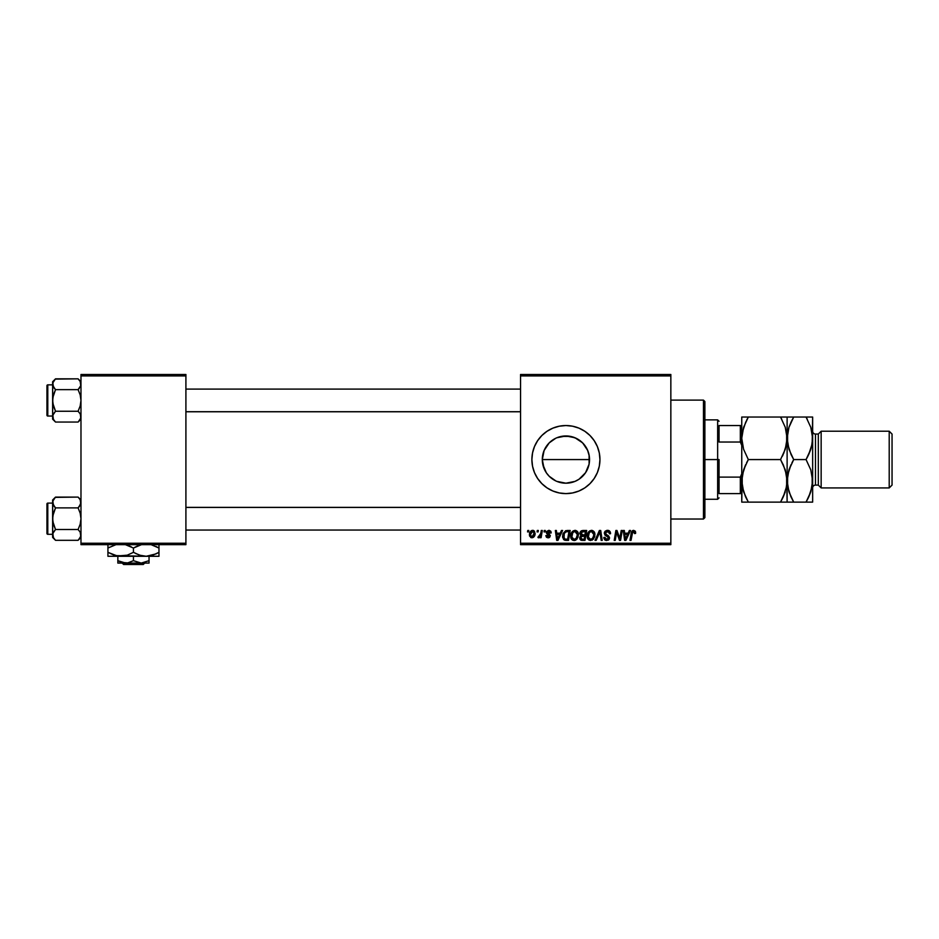 <?xml version="1.0" encoding="UTF-8"?>
<svg xmlns="http://www.w3.org/2000/svg" width="939" height="939" viewBox="0 0 939 939"><rect width="100%" height="100%" fill="white"/><g stroke="black" fill="none" stroke-linecap="round" stroke-linejoin="round"><path stroke-width="1.41" d="M574.785 481.472L565.924 483.198L556.792 481.367L565.924 483.198A23.628 23.628 0 0 1 542.296 459.57A23.628 23.628 0 0 1 565.924 435.954L556.827 437.774M555.853 480.944L549.221 476.273L546.275 472.704L544.092 468.62L542.296 459.57L542.765 464.265L546.31 472.74M547.707 474.618L549.561 476.613M546.31 446.412L545.254 448.138M552.32 440.262L550.911 441.33M545.195 470.92L542.765 464.265L542.296 459.558L544.092 450.532L549.221 442.868L555.759 438.243M556.886 437.75L561.311 436.4L570.454 436.389M565.924 425.543A34.027 34.027 0 0 0 531.885 459.57A34.027 34.027 0 0 0 565.924 493.609A34.027 34.027 0 0 1 531.885 459.57A34.027 34.027 0 0 1 565.924 425.543L572.555 426.2L578.94 428.137L584.833 431.283L589.985 435.508L594.211 440.673L597.357 446.553L599.293 452.938L599.951 459.57L599.293 466.214L597.357 472.599L594.211 478.479L589.985 483.632L584.833 487.869L578.94 491.015L572.555 492.952L565.924 493.609L559.28 492.952L552.895 491.015L547.014 487.869L541.862 483.632L537.624 478.479L534.479 472.599L532.542 466.214L531.885 459.57L532.542 452.938L534.479 446.553L537.624 440.673L541.862 435.508L547.014 431.283L552.895 428.137L559.28 426.2L565.924 425.543A34.027 34.027 0 0 1 599.951 459.57A34.027 34.027 0 0 1 565.924 493.609A34.027 34.027 0 0 0 599.951 459.57A34.027 34.027 0 0 0 565.924 425.543M520.546 374.497L670.845 374.497L670.845 375.917L520.546 375.917L520.546 543.235L670.845 543.235L670.845 374.497L520.546 374.497L520.546 375.917L520.546 374.497M570.689 536.11L571.276 533.199L573.13 530.911L575.771 530.429L577.802 532.061L578.119 536.955L575.771 540.125L572.285 539.937L570.689 536.11C570.619 538.622 571.769 540.101 574.116 540.524L577.062 539.033L578.424 534.631C578.436 532.19 577.297 530.758 575.02 530.347C572.109 531.028 570.677 532.953 570.689 536.11L570.853 537.66M561.463 530.476L560.243 533.176L561.463 530.476L562.578 530.476L557.966 540.394L556.71 540.394L555.348 530.476L556.381 530.476L556.71 533.176L560.243 533.176L556.71 533.176L556.381 530.476L555.348 530.476L556.71 540.394L557.966 540.394L562.578 530.476L561.463 530.476L562.578 530.476L557.966 540.394L556.71 540.394L555.348 530.476L556.381 530.476M635.656 532.53L633.625 530.347L635.41 531.298L635.562 533.434L634.529 533.563L634.201 531.697L632.71 531.873L631.02 540.394L629.975 540.394L631.618 531.662L633.625 530.347L631.196 533.117L629.975 540.394L631.02 540.394L632.205 533.375L633.567 531.497L634.529 533.563L635.562 533.434L635.656 532.53L635.562 533.434L634.529 533.563L634.564 532.249M604.329 533.258L604.845 531.568L606.852 530.382L609.035 530.652L610.385 532.401L610.526 533.704L609.493 533.822L608.425 531.685L605.526 532.46L605.632 534.033L608.578 535.923L609.47 537.566L608.707 539.843L606.43 540.512L604.634 539.737L603.824 537.437L604.845 537.331L606.559 539.362L608.167 538.822L608.366 537.46L604.974 535.16L604.329 533.258L608.46 537.953L606.747 539.362L604.845 537.331L603.824 537.437L606.711 540.524L609.493 537.894L605.362 533.164L607.38 531.497L609.223 532.366L609.493 533.822L610.526 533.704C610.55 531.58 609.528 530.453 607.451 530.347L604.387 532.659M596.171 540.394L595.056 540.394L599.399 530.476L600.714 530.476L602.228 540.394L601.183 540.394L599.892 531.885L596.171 540.394L595.056 540.394L596.171 540.394L599.892 531.885L601.183 540.394L602.228 540.394L600.714 530.476L599.399 530.476L600.714 530.476L602.228 540.394L601.183 540.394M587.192 536.11L587.779 533.199L589.633 530.911L592.274 530.429L594.199 531.897L594.622 536.955L592.263 540.125L588.788 539.937L587.192 536.11C587.121 538.622 588.26 540.101 590.619 540.524L593.565 539.033L594.927 534.631C594.939 532.19 593.8 530.758 591.511 530.347C588.612 531.028 587.168 532.953 587.192 536.11L587.192 536.11M527.53 531.885L527.765 530.476L528.798 530.476L528.575 531.885L527.53 531.885L528.575 531.885L528.798 530.476L527.765 530.476L528.798 530.476L528.575 531.885L527.53 531.885L527.765 530.476L527.53 531.885M582.696 530.476L579.844 533.563L581.57 530.711L586.675 530.476L584.997 540.394L581.417 540.324L580.02 539.35L579.786 537.249L581.077 535.559L579.844 533.563L581.077 535.559L579.715 537.988L581.077 540.23L584.997 540.394L586.675 530.476L582.696 530.476L586.675 530.476L584.997 540.394L582.11 540.394M629.388 530.476L628.168 533.176L629.388 530.476L630.503 530.476L625.902 540.394L624.635 540.394L623.273 530.476L624.318 530.476L624.646 533.176L628.168 533.176L624.646 533.176L624.318 530.476L623.273 530.476L624.635 540.394L625.902 540.394L630.503 530.476L629.388 530.476L630.503 530.476L625.902 540.394L624.635 540.394L623.273 530.476L624.318 530.476M620.151 536.533L621.207 530.476L620.151 536.533L621.207 530.476L622.252 530.476L620.562 540.394L619.47 540.394L616.63 531.979L615.245 540.394L614.2 540.394L615.878 530.476L616.97 530.476L619.822 538.88L620.151 536.533L619.822 538.88L616.97 530.476L615.878 530.476L614.2 540.394L615.245 540.394L616.63 531.979L619.47 540.394L620.562 540.394L622.252 530.476L621.207 530.476L622.252 530.476L620.562 540.394L619.47 540.394M551.228 532.789L549.256 530.371L550.829 531.286L551.228 532.918L550.195 533.047L549.115 531.286L547.46 531.873L550.313 535.582L549.702 537.272L547.93 537.812L546.475 537.261L545.817 535.629L546.838 535.5L548.212 536.92L549.268 535.629L546.615 533.458L546.521 531.568L548.763 530.347L546.322 532.436L549.292 535.923L548.212 536.92L546.838 535.5L545.817 535.629L548.165 537.824L550.324 535.77L547.355 532.354L548.716 531.251L550.195 533.047L551.228 532.789L550.184 532.718M565.841 530.652L570.173 530.476L568.494 540.394L563.717 539.679L562.59 536.944L562.966 533.833L565.642 530.711L562.567 536.333L564.762 540.265L568.494 540.394L570.173 530.476L567.238 530.476L570.173 530.476L568.494 540.394L566.029 540.394M532.659 530.347C530.453 530.899 529.373 532.378 529.443 534.807L531.228 530.781L533.188 530.394L534.514 531.228L534.948 534.784L533.34 537.39L530.793 537.577L529.443 534.807L531.85 537.824C534.127 537.272 535.207 535.735 535.113 533.223L532.659 530.347L533.563 530.512M537.061 531.885L537.308 530.476L538.34 530.476L538.117 531.885L537.061 531.885L538.117 531.885L538.34 530.476L537.308 530.476L538.34 530.476L538.117 531.885L537.061 531.885L537.308 530.476L537.061 531.885M540.664 533.857L541.275 530.476L542.319 530.476L541.11 537.695L540.066 537.695L540.324 536.192L539.221 537.636L537.953 537.554L538.364 536.427L539.89 535.969L540.758 533.364L537.953 537.554L540.324 536.192L540.066 537.695L541.11 537.695L542.319 530.476L541.275 530.476L542.319 530.476L541.11 537.695L540.066 537.695M544.021 531.885L544.268 530.476L545.301 530.476L545.078 531.885L544.021 531.885L545.078 531.885L545.301 530.476L544.268 530.476L545.301 530.476L545.078 531.885L544.021 531.885L544.268 530.476L544.021 531.885M520.546 544.655L670.845 544.655L670.845 375.917L520.546 375.917L520.546 544.655L520.546 543.235L670.845 543.235L670.845 544.655L520.546 544.655M588.671 453.197L588.929 454.218M589.269 455.978L587.45 449.863M588.178 451.659L588.659 453.185M583.753 444.077L585.197 445.919M586.312 447.645L584.797 445.379M580.513 440.99L582.262 442.515M576.523 438.466L578.753 439.745M557.919 437.351L565.924 435.954L570.372 436.377L576.581 438.49M546.334 446.365L546.921 445.532M542.296 459.57L589.457 459.57L589.457 461.577L589.457 457.563L589.457 459.57L542.296 459.57L544.115 450.485M546.932 473.62L546.345 472.787M578.764 479.395L576.546 480.674M582.262 476.625L580.525 478.151M585.208 473.221L583.753 475.064M587.462 469.277L586.312 471.507M588.929 464.922L588.178 467.493M589.457 461.577L589.269 463.173M80.977 374.497L185.91 374.497L185.91 375.917L80.977 375.917L80.977 543.235L185.91 543.235L185.91 374.497L80.977 374.497L80.977 375.917L80.977 374.497M80.977 544.655L185.91 544.655L185.91 375.917L80.977 375.917L80.977 544.655L80.977 543.235L185.91 543.235L185.91 544.655L80.977 544.655M584.833 487.869L589.985 483.632M594.211 440.673L589.985 435.508M578.94 428.137L576.969 427.386M547.014 431.283L541.862 435.508M537.624 440.673L534.479 446.553M537.624 478.479L541.862 483.632M552.895 491.015L554.656 491.684M570.501 482.752L565.924 483.198A23.628 23.628 0 0 0 589.539 459.57A23.628 23.628 0 0 0 565.924 435.954L574.961 437.75L582.626 442.868L587.744 450.532L589.093 454.969L589.093 464.183L585.56 472.704L579.046 479.219L574.961 481.402L565.924 483.198L556.886 481.402M583.412 443.701L579.011 439.91M584.809 473.761L587.086 470.075M579.011 479.242L583.436 475.416M570.349 482.775L574.879 481.437M574.609 481.543L576.605 480.651M580.76 540.089L579.786 538.681M580.361 536.087L581.077 535.559M579.856 533.27L580.056 532.413M580.091 532.307L580.854 531.192M581.675 532.002L585.431 531.627L584.868 534.984L582.685 534.984L581.018 532.824M580.889 533.293L582.99 531.638L581.194 532.483L581.476 534.784M581.476 539.15L582.38 539.232L580.748 537.941L581.1 538.916M580.748 537.941L581.311 536.556L584.668 536.146L584.152 539.232L582.38 539.232L584.152 539.232L584.668 536.146L581.311 536.556L580.995 538.798M581.264 534.643L584.868 534.984L585.431 531.627L582.11 531.791M582.051 531.814L581.441 532.178M583.495 531.627L582.485 531.685M582.99 536.146L582.121 536.216M581.781 539.209L582.38 539.232M594.469 532.401L594.88 533.868M594.622 536.955L594.833 536.016M587.978 539.103L587.591 538.399M587.356 537.671L587.227 536.885M593.601 536.697L593.894 534.584L592.755 538.27L590.654 539.362L591.652 539.15M589.164 532.894L588.342 537.319L590.654 539.362L588.295 537.096M588.237 535.829L588.225 536.216C588.154 533.739 589.234 532.167 591.441 531.497L589.727 532.225M592.286 531.674L591.441 531.497L593.894 534.584L592.298 531.674M593.049 537.871L591.828 539.056L593.648 536.533M589.985 532.014L588.647 533.915M599.399 530.476L595.056 540.394L599.399 530.476M608.085 530.382L608.718 530.523M610.526 533.704L609.493 533.822M606.653 531.591L609.223 532.366L609.493 533.505L609.153 532.249M605.385 532.918L605.702 534.115M605.632 534.033L608.578 535.923M609.446 538.423L609.059 539.42M609.047 539.444L608.378 540.101M604.998 540.054L603.871 538.235M603.812 537.648L604.845 537.331M605.397 538.88L606.559 539.362M606.747 539.362L608.46 537.953L607.204 536.521M608.073 537.073L606.289 536.04M604.458 532.378L605.409 530.993M604.634 539.737L605.585 540.348M608.226 535.653L607.404 535.171M634.529 533.563L633.402 531.509M634.623 532.706L634.201 531.697M632.205 533.375L631.02 540.394L629.975 540.394L631.243 532.871M631.63 531.65L632.64 530.558M625.151 536.838L625.409 539.315L626.231 537.284L625.409 539.315L624.787 534.338L627.604 534.338L626.231 537.284L627.604 534.338L624.787 534.338L625.362 538.693M625.409 539.315L626.231 537.284M617.862 535.981L618.12 536.662M617.017 533.434L617.287 534.314M616.254 534.584L615.245 540.394L614.2 540.394L615.878 530.476L616.97 530.476L619.036 536.181M550.195 533.047L548.235 531.298M549.115 531.286L547.355 532.354L547.918 533.282M548.716 531.251L547.625 533.035M549.104 537.648L547.93 537.812M545.817 535.629L546.838 535.5L547.038 536.298M547.942 536.897L546.838 535.5L548.564 536.873M549.268 536.122L548.212 536.92L549.292 535.923L548.118 534.573M549.292 536.028L546.322 532.436M549.292 535.923L546.85 533.739M549.186 535.336L548.341 534.702M557.214 536.838L557.473 539.315L558.306 537.284L557.473 539.315L556.862 534.338L559.667 534.338L558.306 537.284L559.667 534.338L556.862 534.338L557.437 538.693M557.473 539.315L558.306 537.284M562.672 537.542L562.567 536.333M562.743 534.643L563.294 533.059M566.147 539.232L567.649 539.232L564.844 539.068L566.147 539.232L564.844 539.068L563.6 536.392L564.269 533.458L564.022 538.329M564.832 532.613L566.1 531.803L564.269 533.458M566.851 531.674L565.196 532.26M567.226 531.638L568.928 531.627L567.649 539.232L568.928 531.627L567.097 531.65M563.999 538.293L565.161 539.162M563.635 535.641L563.6 536.392C563.541 533.481 564.879 531.885 567.614 531.627M564.879 532.554L564.374 533.258M577.978 532.413L578.377 533.868M578.424 534.631L578.412 535.218M575.771 540.125L574.586 540.5M572.614 540.148L571.698 539.397M571.475 539.103L571.1 538.411M570.701 535.594L570.947 534.138M577.098 536.697L577.391 534.584L576.253 538.27L574.152 539.362L575.149 539.15M572.673 532.894L571.839 537.319L574.152 539.362L571.792 537.096M571.898 534.655L571.722 536.216C571.663 533.739 572.731 532.167 574.938 531.497L573.236 532.225M575.783 531.674L574.938 531.497L577.391 534.584L576.628 532.296L574.75 531.509M575.771 538.751L577.145 536.533M573.483 532.014L572.144 533.915M535.113 533.223L535.03 534.303M534.725 535.523L534.033 536.744M529.655 536.204L529.467 535.359M529.49 533.951L529.608 533.293M530.148 531.955L530.958 530.981M531.861 530.476L531.228 530.781M531.544 536.862L530.476 534.526L532.648 531.251L531.145 532.284M533.481 535.829L534.08 533.329L532.037 536.908M532.425 536.815L533.141 536.31M530.688 533.352L530.629 535.887M530.605 533.681L530.875 532.847M533.669 531.767L532.648 531.251L534.08 533.329L533.152 531.345M539.667 537.225L538.951 537.765M538.798 537.801L537.953 537.554L538.646 537.824L537.953 537.554L538.364 536.427L539.103 536.627M540.242 535.312L540.477 534.62M541.275 530.476L540.758 533.364M580.877 533.587L581.147 534.526M582.016 534.937L582.685 534.984M593.765 536.052L593.894 534.584M591.981 531.568L591.241 531.509M588.401 534.655L588.272 535.43M563.963 534.15L563.752 534.89M575.83 538.704L576.546 537.871M577.344 535.57L577.368 534.045M534.056 533.904L534.068 532.976M533 531.298L532.366 531.274M703.464 519.021L670.845 519.021L703.464 519.021L704.168 518.316L703.464 519.021L703.464 400.12L704.168 400.836L703.464 400.12L670.845 400.12L703.464 400.12L703.464 519.021L704.884 517.612L704.884 401.54L704.168 400.836L704.884 401.54L704.884 517.612L704.168 518.316L704.884 517.612M704.884 401.54L703.464 400.12M80.766 501.074L80.179 499.724L80.977 502.494L79.252 506.614L80.977 502.494L80.167 499.712L80.777 503.891L78.09 507.893L80.167 505.276L78.09 507.893L55.518 507.893L52.83 503.914L53.429 505.276L52.83 501.086L55.518 497.095L78.09 497.095L80.167 499.701M79.275 498.409L80.977 499.994L78.09 497.095L55.248 497.377M52.619 499.994L52.619 502.494L53.429 499.724L55.518 497.095L52.619 499.994L52.619 518.704L53.429 513.14L55.518 507.893L78.09 507.893L80.179 513.152L80.977 518.704L80.167 524.267L78.09 529.502L55.518 529.502L53.429 524.255L52.619 518.704L52.619 537.413L55.518 540.312L53.441 537.707L52.619 534.913L53.429 532.131L55.518 529.502L78.09 529.502L80.167 532.12L80.977 534.913L80.179 537.683L78.09 540.312L55.518 540.312L53.277 537.401M47.795 534.303L47.795 503.104A0.845 0.845 0 0 0 46.95 503.961L46.95 533.446A0.845 0.845 0 0 0 47.795 534.303L52.619 534.303L47.795 534.303A0.845 0.845 0 0 1 46.95 533.446L46.95 503.961A0.845 0.845 0 0 1 47.795 503.104L47.795 534.303M52.619 503.104L47.795 503.104L52.619 503.104M80.977 534.984L80.167 532.131L80.777 536.31L78.36 540.031M80.331 532.425L80.766 533.493M52.619 502.424L52.83 521.521L55.518 529.502L52.83 533.493L52.619 537.413L55.518 540.312L78.09 540.312L79.334 538.927M80.766 536.333L80.179 537.683M54.274 506.52L52.619 502.494L53.429 499.724M52.619 534.901L53.429 537.683L52.83 533.516M54.321 538.998L53.441 537.707M55.518 507.893L54.356 506.614L55.518 507.893L52.83 515.875L52.619 534.913M78.09 507.893L79.252 506.614L78.09 507.893L80.179 513.152L80.977 518.704L80.167 524.267L78.09 529.502L80.167 532.12L78.09 529.502M520.546 507.436L185.91 507.436L520.546 507.436M185.91 411.705L520.546 411.705L185.91 411.705M80.766 382.819L80.777 385.636L78.09 389.638L80.766 385.659L80.167 381.457L80.777 385.636L78.09 389.638L55.518 389.638L52.83 385.659L53.429 387.021L52.83 382.83L55.518 378.84L78.09 378.84L80.167 381.445M79.275 380.154L80.977 381.727L78.09 378.84L55.248 379.11M52.619 381.727L52.619 384.239L53.429 381.469L55.518 378.84L52.619 381.727L52.619 400.448L53.429 394.885L55.518 389.638L78.09 389.638L80.179 394.885L80.977 400.448L80.167 406.012L78.09 411.247L55.518 411.247L53.429 406L52.619 400.448L52.619 419.158L55.518 422.057L53.441 419.44L52.619 416.658L53.429 413.876L55.518 411.247L78.09 411.247L80.167 413.864L80.977 416.658L80.179 419.428L78.09 422.057L55.518 422.057L53.277 419.146M47.795 416.047L47.795 384.849A0.845 0.845 0 0 0 46.95 385.694L46.95 415.191A0.845 0.845 0 0 0 47.795 416.047L52.619 416.047L47.795 416.047A0.845 0.845 0 0 1 46.95 415.191L46.95 385.694A0.845 0.845 0 0 1 47.795 384.849L47.795 416.047M52.619 384.849L47.795 384.849L52.619 384.849M80.977 416.728L80.766 415.238M80.331 414.158L80.777 418.055L78.36 421.775M52.619 384.157L52.83 403.254L55.518 411.247L52.83 415.238L52.619 419.158L55.518 422.057L78.09 422.057L79.334 420.672M80.766 418.078L80.179 419.428M54.274 388.265L52.619 384.239L53.429 381.469M55.518 378.84L54.392 380.084M52.619 416.646L53.429 419.428L52.83 415.249M54.321 420.731L53.441 419.44M55.518 389.638L54.356 388.359L55.518 389.638L52.83 397.62L52.619 416.658M78.09 389.638L79.252 388.359L78.09 389.638L80.179 394.885L80.977 400.448L80.167 406.012L78.09 411.247L79.322 412.632M54.356 506.614L53.429 505.276M53.441 505.288L52.619 502.494M78.09 497.095L79.252 498.374M55.518 540.312L54.356 539.021M55.518 529.502L53.429 532.131M53.441 532.12L52.83 533.493M80.977 534.913L80.777 536.31M54.356 388.359L53.429 387.021M53.441 387.032L52.619 384.239M78.09 378.84L79.252 380.119M55.518 422.057L54.356 420.766M78.09 411.247L79.252 412.538M55.518 411.247L53.429 413.864M53.441 413.864L52.83 415.238M80.977 416.658L80.777 418.055M719.063 425.543L719.063 442.034L719.063 425.543L740.331 425.543L719.063 425.543M719.063 459.57L719.063 477.118L719.063 459.57L717.642 459.57L719.063 459.57M704.884 419.874L717.642 419.874L717.642 459.57L717.642 419.874L719.063 421.294M704.884 459.57L717.642 459.57L704.884 459.57M719.063 493.609L719.063 477.118L719.063 493.609L741.751 493.609L740.331 493.609L740.331 477.118L719.063 477.118L740.331 477.118L740.331 493.609L719.063 493.609M704.884 499.278L717.642 499.278L717.642 459.57L717.642 499.278L719.063 497.858M741.751 425.543L740.331 425.543L740.331 442.034L741.751 445.391L740.331 442.034L740.331 425.543L741.751 425.543M719.063 442.034L740.331 442.034L719.063 442.034M741.751 473.749L740.331 477.118L741.751 473.749M821.156 431.212L818.315 434.053L818.315 485.099L821.156 487.928L821.156 431.212L821.156 487.928L889.21 487.928L892.05 485.099L892.05 434.053L889.21 431.212L889.21 487.928L889.21 431.212L821.156 431.212L889.21 431.212L892.05 434.053L892.05 485.099L889.21 487.928L821.156 487.928L818.315 485.099L818.315 434.053L815.486 434.053A2.84 2.84 0 0 1 812.646 431.212A2.84 2.84 0 0 0 815.486 434.053L815.486 485.099L818.315 485.099L815.486 485.099A2.84 2.84 0 0 0 812.646 487.928A2.84 2.84 0 0 1 815.486 485.099L815.486 434.053L818.315 434.053L821.156 431.212M742.221 432.762L741.751 438.302L743.582 427.386L748.324 417.033L780.544 417.033L785.274 427.315L787.117 438.302L785.286 449.229L780.544 459.57L748.324 459.57L743.594 449.3L741.751 438.302L741.751 480.838L743.582 469.923L748.324 459.57L780.544 459.57L785.274 469.852L787.117 480.838L786.647 486.343L783.196 497.036L780.544 502.119L748.324 502.119L743.594 491.836L741.751 480.838L741.751 502.119L787.117 502.119L783.196 502.119L787.117 502.119L786.647 475.298L786.647 486.343L783.196 497.036L785.274 491.836L780.544 502.119L783.185 497.048M742.233 502.119L743.582 502.119L741.751 502.119L742.221 475.345L745.672 464.652L743.594 469.852L748.324 459.57L746.54 462.868M745.496 496.637L742.233 486.437L742.221 475.298M783.384 465.051L786.636 475.251L787.117 480.838L785.978 489.454L786.647 486.39M780.544 459.57L785.286 449.265L780.544 459.57L783.349 464.993M785.978 446.905L786.647 443.854M785.966 446.929L787.117 438.302L786.647 432.762L786.647 443.807L783.666 453.443M786.647 417.033L748.324 417.033L743.582 427.351L748.324 417.033L741.751 417.033L745.683 417.033L741.751 417.033L741.751 438.302L742.221 432.797L745.824 421.799M782.222 417.033L780.544 417.033L785.274 427.315L787.117 438.302L787.117 417.033L787.117 438.302L788.948 427.386L793.701 417.033L787.598 417.033M781.753 419.228L780.544 417.033M782.328 456.284L783.185 454.511M783.185 502.119L780.544 502.119L782.375 498.726M788.267 472.211L787.117 480.838L787.117 502.119L793.701 502.119L788.971 491.836L787.117 480.838L787.117 438.302L787.117 480.838L788.948 469.923L793.701 459.57L788.971 449.3L787.117 438.302L787.598 443.854L787.598 432.797L788.948 427.386L793.701 417.033L791.87 420.426M785.286 417.033L783.196 417.033M745.683 417.033L748.324 417.033L746.493 420.426M747.115 499.912L745.507 496.661M746.646 502.119L748.324 502.119M743.582 502.119L745.683 502.119M748.324 459.57L743.594 449.3L741.751 438.302L741.751 480.838M741.751 417.033L741.751 438.302M790.873 496.661L787.61 486.437L787.117 480.838L787.598 486.39L787.598 475.345L791.049 464.652L788.971 469.852L793.701 459.57L791.917 462.868M792.481 499.912L793.701 502.119L812.646 502.119L812.646 480.838L812.646 502.119L808.714 502.119L812.165 502.119M791.988 502.119L793.701 502.119L790.861 496.637M787.598 432.762L788.267 429.71L787.117 438.302L787.61 443.889L791.049 454.511L793.701 459.57L806.061 459.57L810.791 469.852L812.646 480.838L812.646 438.302L812.646 480.838L810.815 491.766L807.904 498.726M788.971 427.315L791.049 422.104L788.971 427.315M791.201 421.799L793.701 417.033L806.061 417.033L810.791 427.315L812.646 438.302L812.646 417.033L812.176 443.807L810.815 449.229L806.061 459.57L810.791 469.852L812.646 480.838L812.165 475.298L812.176 486.343L808.714 497.036L810.791 491.836L806.061 502.119L808.573 497.353M812.165 417.033L806.061 417.033L810.791 427.315L812.646 438.302L812.176 443.807L808.714 454.499L806.061 459.57L793.701 459.57M807.775 417.033L791.061 417.033M807.282 419.228L806.061 417.033M811.496 489.454L812.646 480.838M811.496 446.929L812.646 438.302M810.791 449.3L808.714 454.511L810.791 449.3M807.857 456.284L806.061 459.57M811.507 489.442L812.165 486.39M788.267 472.247L787.598 475.298M788.96 502.119L791.049 502.119M793.701 502.119L808.714 502.119M810.803 417.033L808.714 417.033M811.507 446.905L812.165 443.854M144.7 563.083L143.268 564.503L123.619 564.503L122.187 563.083L123.619 564.503L143.268 564.503L144.7 563.083M141.249 563.083L133.444 560.677L133.444 556.275L133.444 560.677L127.692 562.907L121.636 562.414L117.845 560.677L117.845 556.275L117.845 562.907L117.845 560.677L125.65 563.083L141.249 563.083L133.444 560.677L127.692 562.907L117.845 563.083L117.845 562.414L117.845 563.083L149.043 563.083L149.043 560.677L141.249 563.083L149.043 560.677L149.043 556.275L149.043 563.083L141.249 563.083M151.367 544.773L158.973 548.036L158.973 552.332L152.799 555.172L146.202 556.275L158.973 556.275L158.973 555.172L158.973 556.275L107.926 556.275L107.926 553.916L107.926 556.275L120.685 556.275L114.135 555.184L107.926 552.332L107.926 548.036L116.002 544.655L107.926 548.036L107.926 555.172M141.05 555.595L146.202 556.275L139.653 555.184L133.444 552.332L133.444 548.036L141.519 544.655L136.73 546.334M131.472 546.956L125.368 544.655L133.444 548.036L133.444 552.332L127.281 555.172L117.387 555.994L107.926 552.332L114.112 555.172L107.926 552.332L107.926 553.916M107.926 544.374L107.926 548.036L107.926 546.439L107.926 548.036L109.241 547.308M115.52 555.595L117.352 555.994M141.061 555.595L135.427 553.4M115.556 555.606L146.202 556.275L155.921 553.928M157.646 553.059L158.973 552.332L158.973 555.172L158.973 548.036L151.332 544.761M158.973 546.439L158.973 548.036L155.933 546.439L158.973 548.036L158.973 545.183M133.444 552.332L127.281 555.172L120.685 556.275M146.202 556.275L142.904 555.994M158.973 553.916L158.973 552.332L155.933 553.916M136.695 546.345L133.444 548.036M127.281 545.195L130.404 546.439L127.281 545.195M107.926 545.183L107.926 546.439M117.845 563.083L117.845 560.677M123.619 564.503L122.187 563.083L123.619 564.503M80.977 537.413L78.09 540.312M185.91 530.042L520.546 530.042M185.91 507.365L520.546 507.365M520.546 389.098L185.91 389.098M520.546 411.787L185.91 411.787M80.977 419.158L78.09 422.057"/></g></svg>
